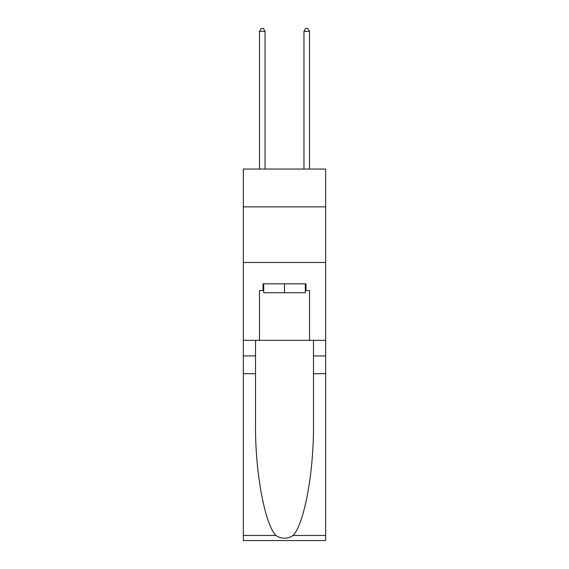 <?xml version="1.0" encoding="UTF-8"?>
<svg xmlns="http://www.w3.org/2000/svg" width="569" height="569" viewBox="0 0 569 569"><rect width="100%" height="100%" fill="white"/><g stroke="black" fill="none" stroke-linecap="round" stroke-linejoin="round"><path stroke-width="0.85" d="M325.653 206.86L325.653 169.043L243.347 169.043L243.347 206.86L325.653 206.86L325.653 340.34L309.529 340.34L309.529 290.503L305.966 290.503L305.966 283.831L263.034 283.831L263.034 290.503L263.703 290.503M243.347 373.705L255.524 373.705L255.524 423.308C254.933 470.719 264.549 523.686 275.894 535.472C281.627 539.135 287.366 539.135 293.106 535.472L325.653 535.472L325.653 540.55L243.347 540.55L243.347 206.86M305.297 283.831L305.297 292.729L263.703 292.729L263.703 283.831M284.5 283.831L284.5 292.729M293.106 535.472C304.451 523.686 314.067 470.719 313.476 423.308L313.476 340.34M313.476 373.705L325.653 373.705L325.653 340.34M255.524 340.34L255.524 373.705M325.653 535.472L325.653 373.705M243.347 340.34L259.471 340.34L259.471 290.503L263.034 290.503M243.347 262.48L325.653 262.48M259.471 340.34L309.529 340.34M305.297 290.503L305.966 290.503M265.033 169.043L265.033 31.345L259.471 31.345L259.471 169.043M259.471 31.345L261.143 28.45L263.369 28.45L265.033 31.345M309.529 169.043L309.529 31.345L303.967 31.345L303.967 169.043M303.967 31.345L305.631 28.45L307.857 28.45L309.529 31.345M313.476 355.909L325.653 355.909M255.524 355.909L243.347 355.909M243.347 535.472L275.894 535.472"/></g></svg>
